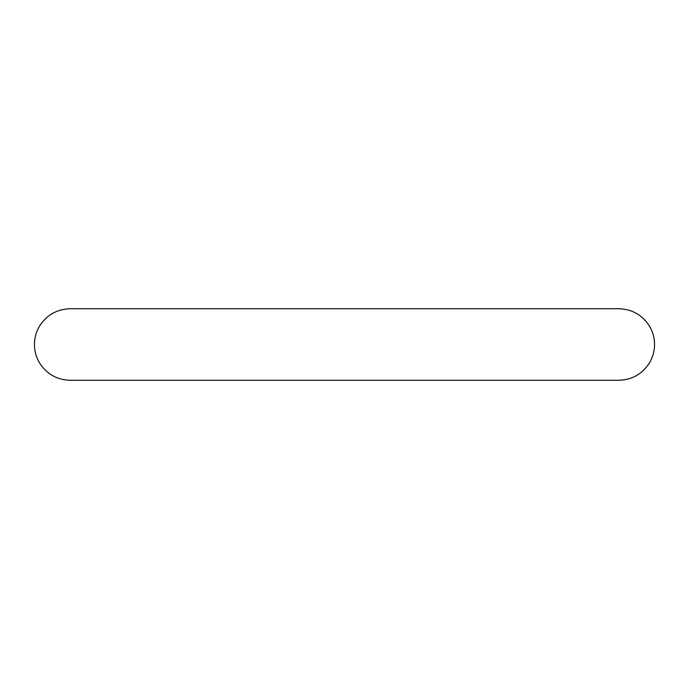 <?xml version="1.0" encoding="UTF-8"?>
<svg xmlns="http://www.w3.org/2000/svg" width="689" height="689" viewBox="0 0 689 689"><rect width="100%" height="100%" fill="white"/><g stroke="black" fill="none" stroke-linecap="round" stroke-linejoin="round"><path stroke-width="1.03" d="M654.55 344.5C654.507 351.416 652.655 357.806 648.978 363.671C641.743 374.36 631.675 379.897 618.774 380.276L70.226 380.276C57.325 379.897 47.257 374.36 40.022 363.671C36.345 357.806 34.493 351.416 34.45 344.5C34.484 337.98 36.138 331.917 39.428 326.293C46.602 315.011 56.868 309.154 70.226 308.724L618.774 308.724C632.132 309.154 642.398 315.011 649.572 326.293C652.862 331.917 654.516 337.98 654.55 344.5"/></g></svg>
